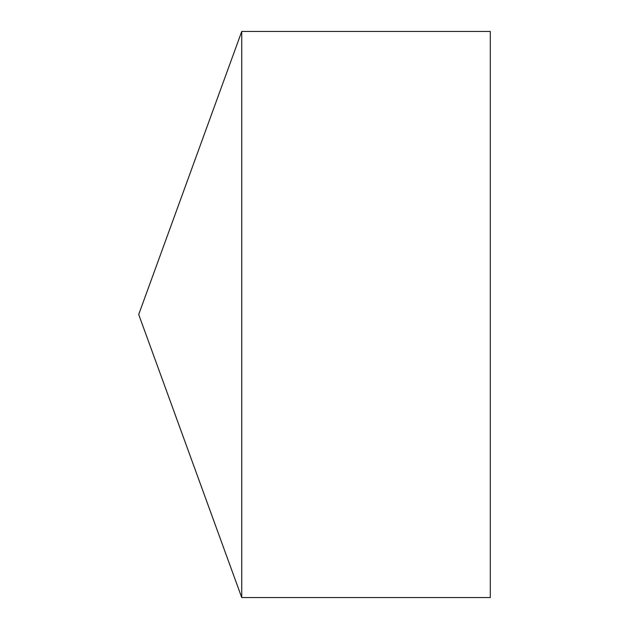 <?xml version="1.0" encoding="UTF-8"?>
<svg xmlns="http://www.w3.org/2000/svg" width="629" height="629" viewBox="0 0 629 629"><rect width="100%" height="100%" fill="white"/><g stroke="black" fill="none" stroke-linecap="round" stroke-linejoin="round"><path stroke-width="0.94" d="M138.71 314.5L241.733 597.55L241.733 31.45L138.71 314.5L241.733 597.55L490.29 597.55L490.29 31.45L241.733 31.45M490.29 597.55L241.733 597.55"/></g></svg>
